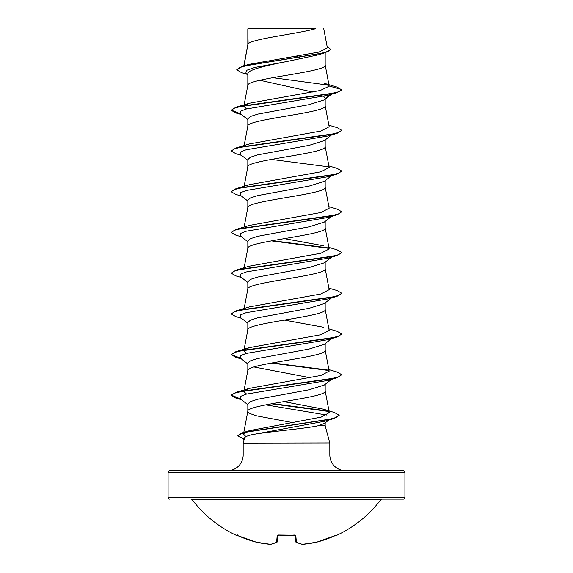 <?xml version="1.0" encoding="UTF-8"?>
<svg xmlns="http://www.w3.org/2000/svg" width="573" height="573" viewBox="0 0 573 573"><rect width="100%" height="100%" fill="white"/><g stroke="black" fill="none" stroke-linecap="round" stroke-linejoin="round"><path stroke-width="0.86" d="M295.718 541.929A0.831 0.745 -62.5 0 0 296.384 542.165A117.931 44.959 84.6 0 0 302.487 544.336A117.931 108.541 77.1 0 0 316.719 542.165A0.831 0.831 0 0 1 316.69 542.18L316.719 542.165A118.41 117.959 -0 0 0 335.033 535.712L336.638 535.375A0.831 0.831 0 0 1 335.885 535.354M336.638 535.375A118.41 118.41 0 0 0 380.744 499.792L192.256 499.792A118.41 118.41 0 0 0 236.363 535.375L237.974 535.712A118.41 117.959 -0 0 0 256.281 542.165L256.339 542.18M277.282 541.929A0.831 0.745 -117.5 0 1 277.067 542.101L270.778 544.336A0.831 0.759 -100.7 0 1 270.513 544.336A117.931 44.959 -84.6 0 0 276.616 542.165L277.182 535.712L278.85 535.146A118.296 109.293 0 0 0 294.15 535.146L295.818 535.712L296.384 542.165A0.831 0.802 -5 0 1 295.496 541.471A0.831 0.831 0 0 0 295.933 542.101L302.222 544.336A0.831 0.759 -79.3 0 0 302.487 544.336L302.408 544.35M403.256 470.72L169.744 470.72L403.256 470.72A1.655 1.655 0 0 1 404.91 472.381L404.91 497.479A1.655 1.655 0 0 1 403.256 499.14L190.938 499.14A1.655 1.655 0 0 1 192.256 499.792M403.256 499.14L382.062 499.14A1.655 1.655 0 0 0 380.744 499.792M169.744 499.14A1.655 1.655 0 0 1 168.09 497.479L404.91 497.479M329.747 442.822L325.178 425.768L318.108 425.768C303.719 428.876 265.521 431.877 251.511 434.792C247.192 435.86 244.872 436.92 244.549 437.965L243.174 443.094L329.754 442.922M169.744 470.72A1.655 1.655 0 0 0 168.09 472.381L168.09 497.479M345.612 470.72A15.786 15.786 0 0 1 329.826 454.933L243.174 454.933A15.786 15.786 0 0 1 227.388 470.72L345.612 470.72M243.174 443.094L243.174 454.933M329.812 443.094L329.826 454.933M248.123 28.865L315.773 28.65C298.554 33.757 251.346 38.857 248.123 43.956L247.823 28.865L247.823 44.673M244.005 65.831L247.823 44.773M247.099 74.332L241.512 72.628L236.735 69.784L239.435 67.628L247.164 65.48L325.614 52.573L318.617 54.779L286.5 61.59C265.786 65.702 247.3 69.799 247.823 73.896L247.823 85.406M325.178 52.709L325.178 65.143C327.577 71.933 245.423 78.716 247.823 85.506M331.502 94.251L324.289 99.895L309.119 104.637L257.714 114.127L250.38 116.498L247.823 118.869L247.823 126.139M325.178 99.193L325.178 105.876C327.577 112.666 245.423 119.449 247.823 126.239M331.502 134.984L324.289 140.636L309.112 145.37L257.714 154.86L250.38 157.231L247.823 159.602L247.823 166.872M325.178 139.934L325.178 146.609C327.577 153.399 245.423 160.189 247.823 166.972M332.054 175.288L324.289 181.362L309.083 186.11L257.728 195.586L250.38 197.964L247.823 200.335L247.823 207.605M325.178 180.667L325.178 187.342C327.577 194.132 245.423 200.922 247.823 207.705M332.054 216.021L324.289 222.102L309.119 226.836L257.714 236.327L250.38 238.697L247.823 241.068L247.823 248.338M325.178 221.4L325.178 228.075C327.577 234.866 245.423 241.656 247.823 248.446M332.727 256.231L324.289 262.835L309.091 267.577L257.714 277.06L250.38 279.431L247.823 281.801L247.823 289.071M325.178 262.133L325.178 268.809C327.577 275.599 245.423 282.389 247.823 289.179M331.502 297.924L324.289 303.561L309.112 308.303L257.728 317.793L250.38 320.164L247.823 322.535L247.823 329.804M325.178 302.866L325.178 309.542C327.577 316.332 245.423 323.122 247.823 329.912L244.012 349.852M331.502 338.657L324.289 344.301L309.119 349.036L257.714 358.526L250.38 360.897L247.823 363.268L247.823 370.538M325.178 343.599L325.178 350.275C327.577 357.065 245.423 363.855 247.823 370.645M331.502 379.39L324.289 385.035L309.076 389.783L257.721 399.259L250.38 401.63L247.823 404.001L247.823 411.271M325.178 384.333L325.178 391.008C327.577 397.798 245.423 404.588 247.823 411.378L248.41 412.51L250.15 413.642L256.869 415.905L292.581 422.58M295.095 56.412L299.543 57.185M259.863 80.249L312.879 92.074M323.774 96.386L325.178 98.499L330.22 94.638M253.911 366.956L310.158 377.722M325.178 422.888L325.178 425.768M236.735 69.784L241.971 66.432L248.653 64.434L318.989 52.086L327.369 47.881L323.716 28.65M330.105 419.056L324.526 423.397L318.108 425.768M247.823 74.898L245.824 73.323L246.361 70.393L254.835 67.456L286.5 61.59M325.614 52.573L330.743 49.443L327.097 46.442M247.823 29.409L247.801 29.001M247.823 119.564L240.273 113.662L240.266 111.355L246.046 109.056L328.257 95.225L337.117 92.597L341.759 89.918L336.974 87.053L324.332 83.314L329.167 86.036L325.163 64.935M328.565 85.176L272.805 77.67M241.971 66.432L321.03 53.439L328.265 51.269L330.743 49.106M244.585 105.346L249.37 103.233L235.883 107.273L329.389 94.008L338.571 91.795L341.759 89.581L329.167 86.036M245.975 436.662L243.482 434.105L245.129 432.4M246.462 431.741L249.506 430.645L321.102 417.13L329.303 412.617L323.265 409.136L283.836 401.637M246.562 394.052L243.84 391.524L249.37 388.372L320.88 375.458L329.167 371.161L325.163 350.067M246.562 353.319L243.833 350.791L243.948 350.203M244.585 349.745L249.37 347.639L320.866 334.725L329.167 330.428L325.163 309.334M323.63 327.269L284.301 320.092M328.866 288.126L337.117 290.575L341.759 293.247L338.579 295.46L329.389 297.674L235.883 310.938L249.37 306.899L320.866 293.999L329.167 289.694L325.163 268.601M328.866 247.393L337.117 249.842L341.759 252.514L338.579 254.727L329.389 256.94L235.883 270.205L249.37 266.173L320.866 253.259L329.167 248.961L325.163 227.868M323.63 245.803L284.301 238.626M328.866 206.66L337.117 209.109L341.759 211.781L338.571 213.994L329.389 216.207L235.883 229.472L249.37 225.433L320.851 212.533L329.167 208.228L325.163 187.135M328.866 165.926L337.117 168.376L341.759 171.048L338.571 173.261L329.389 175.474L235.883 188.739L249.377 184.699L320.866 171.793L329.167 167.495L325.163 146.402M328.866 125.193L337.117 127.643L341.759 130.315L338.571 132.528L329.389 134.741L235.883 148.006L249.37 143.966L320.866 131.059L329.167 126.762L325.163 105.668M246.562 108.913L243.84 106.392M249.37 103.233L320.293 90.47L329.181 86.215M341.759 130.315L337.117 133.33L328.257 135.959L246.046 149.789L240.266 152.089L240.273 154.395L247.823 160.297M331.803 175.338L328.257 176.692L246.046 190.523L240.266 192.822L240.273 195.128L247.823 201.03M331.803 216.071L328.257 217.425L246.046 231.256L240.266 233.555L240.273 235.861L247.823 241.763M332.648 256.289L331.803 256.804M341.737 252.686L337.117 255.529L328.257 258.158L246.046 271.989L240.266 274.295L240.273 276.594L247.823 282.496M341.759 293.247L337.117 296.262L328.257 298.891L246.046 312.722L240.266 315.028L240.273 317.327L247.823 323.229M328.866 328.859L337.117 331.309L341.759 333.98L337.117 336.996L328.257 339.624L246.046 353.455L240.266 355.761L240.273 358.061L247.823 363.962M331.803 379.011L328.257 380.357L246.046 394.188L240.266 396.495L240.273 398.801L247.823 404.696M265.765 404.86L326.975 415.096M329.869 419.228L325.271 421.141L251.511 434.792M337.117 92.597L243.611 105.862L234.421 108.075L231.241 110.288L235.883 112.967L240.947 114.192M337.117 133.33L243.611 146.602L234.421 148.808L231.241 151.021L235.883 153.7L241.498 155.355M271.337 159.401L328.845 166.865M341.759 171.048L337.117 174.063L243.611 187.335L234.421 189.541L231.241 191.754L235.883 194.433L241.498 196.088M341.759 211.781L337.117 214.796L243.611 228.068L234.429 230.274L231.241 232.488L235.883 235.166L241.498 236.821M271.337 240.868L328.845 248.331M337.117 255.529L243.611 268.801L234.429 271.008L231.241 273.221L235.883 275.899L241.498 277.554M337.117 296.262L243.611 309.535L234.429 311.741L231.241 313.954L235.883 316.633L241.498 318.287M337.117 336.996L243.611 350.268L234.429 352.474L231.241 354.687L235.883 357.366L240.947 358.591M271.337 363.067L328.838 370.53M328.866 369.599L337.117 372.042L341.759 374.713L337.117 377.729L243.611 391.001L234.421 393.214L231.241 395.42L235.883 398.099L240.947 399.324M271.366 403.8L328.465 411.45M323.265 409.136L334.525 412.56L339.18 415.296L334.231 418.476L248.625 431.612L240.567 433.797L237.795 435.989L244.177 439.355M235.883 107.273L231.241 110.288M231.263 110.116L240.352 113.726M235.883 148.006L231.241 151.021M235.883 188.739L231.241 191.754M235.883 229.472L231.241 232.488M272.462 240.667L328.415 247.916M235.883 270.205L231.241 273.221M235.883 310.938L231.241 313.954M341.759 333.98L338.579 336.193L329.389 338.407L235.883 351.672L231.241 354.687M231.263 354.522L240.352 358.125M272.462 362.867L328.408 370.115M341.759 374.713L338.571 376.927L329.389 379.14L235.883 392.405L231.241 395.084L240.352 398.858M272.49 403.593L327.763 410.97M339.18 415.296L336.244 417.473L327.828 419.651L242.701 432.722L237.795 435.989M237.809 435.817L244.263 439.04M251.146 28.65L247.823 28.865M190.938 499.14L382.062 499.14M294.952 535.297L295.489 541.442A0.831 0.802 -5 0 0 295.496 541.471M278.048 535.297L277.511 541.442A0.831 0.802 -175 0 1 276.616 542.165A0.831 0.745 -117.5 0 0 277.067 542.101A0.831 0.831 0 0 0 277.504 541.471M335.033 535.712L316.711 542.173L336.236 535.218A0.831 0.824 -22.5 0 0 336.544 535.146M294.959 535.182A0.831 0.759 -5 0 0 295.818 535.712M294.93 535.032L286.5 535.454L278.85 535.146M278.041 535.182A0.831 0.759 -175 0 1 277.182 535.712M256.289 542.173A0.831 0.831 0 0 0 256.31 542.18A0.831 0.831 0 0 1 256.289 542.173L237.967 535.712L256.289 542.173A117.931 108.541 -77.1 0 0 270.513 544.336L270.592 544.35M404.91 472.381L168.09 472.381M243.482 434.105L243.74 432.765M243.804 432.407L247.837 411.17M329.303 412.617L325.163 390.8M243.833 391.524L247.837 370.437M244.134 308.496L247.837 288.971M244.134 267.763L247.837 248.238M244.134 227.03L247.837 207.505M244.134 186.297L247.837 166.772M244.134 145.563L247.837 126.039M244.134 104.83L247.837 85.305M243.79 65.895L247.837 44.565M244.177 439.369L243.052 439.04M241.498 114.621L235.883 112.967M328.257 176.692L337.117 174.063M328.257 217.425L337.117 214.796M241.498 359.02L235.883 357.366M328.257 380.357L337.117 377.729M241.498 399.753L235.883 398.099M325.271 421.141L334.231 418.476M249.506 430.645L242.701 432.722M249.37 388.372L235.883 392.405M249.37 347.632L235.883 351.672M294.15 535.225L278.07 535.032M295.933 542.101L302.222 544.336A0.831 0.831 0 0 0 302.437 544.35L316.69 542.18A0.831 0.831 0 0 0 316.711 542.173M256.31 542.18L270.563 544.35A0.831 0.831 0 0 0 270.778 544.336L277.067 542.101M236.363 535.375L237.48 534.946M278.85 535.225L277.919 535.354"/></g></svg>
